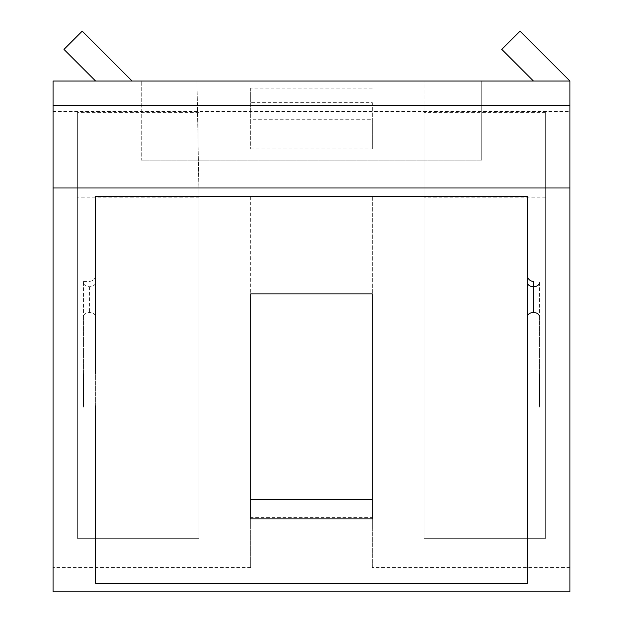 <?xml version="1.0" encoding="UTF-8"?>
<svg xmlns="http://www.w3.org/2000/svg" width="623" height="623" viewBox="0 0 623 623"><rect width="100%" height="100%" fill="white"/><g stroke="black" fill="none" stroke-linecap="round" stroke-linejoin="round"><path stroke-width="0.47" stroke-dasharray="3.12 2.34" d="M199.002 112.662L199.002 538.334L77.377 538.334L77.377 112.662L77.377 538.334L199.002 538.334L199.002 112.662L77.377 112.662M250.687 148.983L372.313 148.983L372.313 119.741L250.687 119.741L250.687 148.983L250.687 102.694L372.313 102.694L372.313 148.983M372.313 196.58L372.313 518.881L250.687 518.881L250.687 196.58L372.313 196.58L372.313 293.877M53.056 111.447L53.056 591.85L569.944 591.85L569.944 81.045L53.056 81.045L53.056 111.447L569.944 111.447M372.313 567.53L372.313 517.635L250.687 517.635L250.687 567.53L250.687 531.037L372.313 531.037L372.313 567.53L569.944 567.53M250.687 567.53L53.056 567.53M545.623 112.662L545.623 538.334L423.998 538.334L423.998 112.662L423.998 538.334L545.623 538.334L545.623 112.662L423.998 112.662M141.234 81.045L481.766 81.045L141.234 81.045L481.766 81.045L141.234 81.045L141.234 160.095L481.766 160.095L141.234 160.095L141.234 81.045M132.107 81.045L95.623 81.045L63.974 49.396L82.22 31.15L132.107 81.045L95.623 81.045M423.998 81.045L196.985 81.045L423.998 81.045L423.998 196.58L199.002 196.58L423.998 196.58L423.998 81.045M539.541 312.52L539.541 286.72M527.377 316.819L527.377 275.296M539.541 407.115L539.541 316.819M539.541 282.414L539.541 372.718M527.377 196.58L95.623 196.58L95.623 583.253M95.623 407.115L95.623 372.718M83.459 407.115L83.459 316.819M83.459 282.414L83.459 372.718M83.459 312.52L83.459 286.72M250.687 518.881L250.687 531.037M250.687 517.635L250.687 499.389M372.313 499.389L372.313 517.635M372.313 518.881L372.313 531.037M250.687 196.58L250.687 293.877M196.985 81.045L199.002 196.58L196.985 81.045M372.313 102.694L372.313 119.741M372.313 88.077L250.687 88.077L250.687 119.741M250.687 88.077L250.687 102.694M199.002 197.795L77.377 197.795M545.623 197.795L423.998 197.795M533.459 81.045L501.811 49.396L520.057 31.15L569.944 81.045M481.766 160.095L481.766 81.045L481.766 160.095L141.234 160.095L481.766 160.095L481.766 81.045L481.766 160.095M533.459 281.37L533.459 286.72M83.692 315.635A6.082 4.299 0 0 1 90.382 312.559A6.082 4.299 0 0 1 95.623 316.819M83.692 283.597A6.082 4.299 180 0 0 90.382 286.673A6.082 4.299 180 0 0 95.623 282.414M89.541 286.72L89.541 312.52M83.459 281.37L89.541 281.37C93.232 281.012 95.264 278.987 95.623 275.296C95.272 278.956 93.263 280.989 89.603 281.37"/><path stroke-width="0.93" d="M533.459 312.52L533.459 281.37A6.082 6.082 0 0 1 527.377 275.296L527.377 407.115M53.056 81.045L569.944 81.045L569.944 591.85L53.056 591.85L53.056 81.045M95.623 405.861L95.623 583.253L527.377 583.253L527.377 316.819A6.082 4.299 180 0 1 532.618 312.559A6.082 4.299 180 0 1 539.308 315.635M83.466 405.861L83.466 373.964M527.377 372.718L527.377 196.58L95.623 196.58L95.623 373.964M527.377 196.58L527.377 373.964M539.534 373.964L539.534 405.861M527.377 405.861L527.377 583.253M569.944 187.982L53.056 187.982M372.313 293.877L250.687 293.877L250.687 518.881L372.313 518.881L372.313 293.877M53.056 105.365L569.944 105.365M372.313 518.881L372.313 499.389L250.687 499.389L250.687 518.881M533.459 81.045L501.811 49.396L520.057 31.15L569.944 81.045M95.623 81.045L63.974 49.396L82.22 31.15L132.107 81.045M527.377 282.414A6.082 4.299 180 0 0 532.618 286.673A6.082 4.299 180 0 0 539.308 283.597"/></g></svg>

